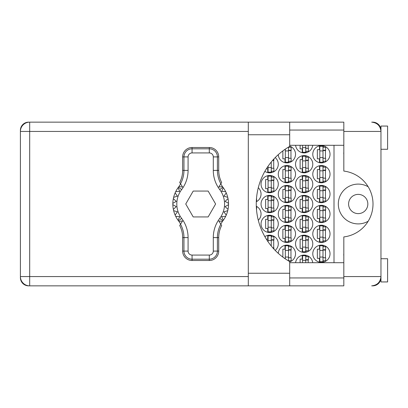 <?xml version="1.0" encoding="UTF-8"?>
<svg xmlns="http://www.w3.org/2000/svg" width="408" height="408" viewBox="0 0 408 408"><rect width="100%" height="100%" fill="white"/><g stroke="black" fill="none" stroke-linecap="round" stroke-linejoin="round"><path stroke-width="0.61" d="M367.832 204A9.619 9.619 0 0 1 358.214 213.619A9.619 9.619 0 0 1 348.6 204A9.619 9.619 0 0 1 358.214 194.381A9.619 9.619 0 0 1 367.832 204M343.822 255.791A8.293 8.293 0 0 1 343.822 253.694M343.822 154.306A8.293 8.293 0 0 1 343.822 152.209M368.184 186.777A19.9 19.9 0 0 0 338.319 204A19.9 19.9 0 0 0 368.184 221.223M312.778 253.745A8.624 8.624 0 0 0 321.402 262.37A8.624 8.624 0 0 0 330.026 253.745A8.624 8.624 0 0 0 321.402 245.126A8.624 8.624 0 0 0 312.778 253.745M289.695 261.905A8.624 8.624 0 0 0 287.099 245.126A8.624 8.624 0 0 0 278.297 253.368M312.778 233.85A8.624 8.624 0 0 0 321.402 242.469A8.624 8.624 0 0 0 330.026 233.85A8.624 8.624 0 0 0 321.402 225.226A8.624 8.624 0 0 0 312.778 233.85M278.287 233.85A8.624 8.624 0 0 0 286.911 242.469A8.624 8.624 0 0 0 295.535 233.85A8.624 8.624 0 0 0 286.911 225.226A8.624 8.624 0 0 0 278.287 233.85M312.778 213.95A8.624 8.624 0 0 0 321.402 222.574A8.624 8.624 0 0 0 330.026 213.95A8.624 8.624 0 0 0 321.402 205.326A8.624 8.624 0 0 0 312.778 213.95M278.287 213.95A8.624 8.624 0 0 0 286.911 222.574A8.624 8.624 0 0 0 295.535 213.95A8.624 8.624 0 0 0 286.911 205.326A8.624 8.624 0 0 0 278.287 213.95M258.295 220.264A8.624 8.624 0 0 0 256.306 206.249M312.778 194.05A8.624 8.624 0 0 0 321.402 202.674A8.624 8.624 0 0 0 330.026 194.05A8.624 8.624 0 0 0 321.402 185.426A8.624 8.624 0 0 0 312.778 194.05M278.287 194.05A8.624 8.624 0 0 0 286.911 202.674A8.624 8.624 0 0 0 295.535 194.05A8.624 8.624 0 0 0 286.911 185.426A8.624 8.624 0 0 0 278.287 194.05M256.306 201.751A8.624 8.624 0 0 0 258.295 187.736M312.778 174.15A8.624 8.624 0 0 0 321.402 182.774A8.624 8.624 0 0 0 330.026 174.15A8.624 8.624 0 0 0 321.402 165.531A8.624 8.624 0 0 0 312.778 174.15M278.287 174.15A8.624 8.624 0 0 0 286.911 182.774A8.624 8.624 0 0 0 295.535 174.15A8.624 8.624 0 0 0 286.911 165.531A8.624 8.624 0 0 0 278.287 174.15M312.778 154.255A8.624 8.624 0 0 0 321.402 162.874A8.624 8.624 0 0 0 330.026 154.255A8.624 8.624 0 0 0 321.402 145.631A8.624 8.624 0 0 0 312.778 154.255M278.297 154.632A8.624 8.624 0 0 0 287.099 162.874A8.624 8.624 0 0 0 289.695 146.095M295.535 243.795A8.624 8.624 0 0 0 304.159 252.419A8.624 8.624 0 0 0 312.778 243.795A8.624 8.624 0 0 0 304.159 235.176A8.624 8.624 0 0 0 295.535 243.795M275.206 250.405A8.624 8.624 0 0 0 273.722 236.186A8.624 8.624 0 0 0 264.853 236.64M295.535 223.9A8.624 8.624 0 0 0 304.159 232.519A8.624 8.624 0 0 0 312.778 223.9A8.624 8.624 0 0 0 304.159 215.276A8.624 8.624 0 0 0 295.535 223.9M261.043 223.9A8.624 8.624 0 0 0 269.668 232.519A8.624 8.624 0 0 0 278.287 223.9A8.624 8.624 0 0 0 269.668 215.276A8.624 8.624 0 0 0 261.043 223.9M295.535 204A8.624 8.624 0 0 0 304.159 212.624A8.624 8.624 0 0 0 312.778 204A8.624 8.624 0 0 0 304.159 195.376A8.624 8.624 0 0 0 295.535 204M261.043 204A8.624 8.624 0 0 0 269.668 212.624A8.624 8.624 0 0 0 278.287 204A8.624 8.624 0 0 0 269.668 195.376A8.624 8.624 0 0 0 261.043 204M295.535 184.1A8.624 8.624 0 0 0 304.159 192.724A8.624 8.624 0 0 0 312.778 184.1A8.624 8.624 0 0 0 304.159 175.481A8.624 8.624 0 0 0 295.535 184.1M261.043 184.1A8.624 8.624 0 0 0 269.668 192.724A8.624 8.624 0 0 0 278.287 184.1A8.624 8.624 0 0 0 269.668 175.481A8.624 8.624 0 0 0 261.043 184.1M295.535 164.205A8.624 8.624 0 0 0 304.159 172.824A8.624 8.624 0 0 0 312.778 164.205A8.624 8.624 0 0 0 304.159 155.581A8.624 8.624 0 0 0 295.535 164.205M264.853 171.36A8.624 8.624 0 0 0 278.287 164.205A8.624 8.624 0 0 0 275.206 157.595M295.591 145.299A8.624 8.624 0 0 0 312.722 145.299M319.479 245.341L319.479 249.171L317.358 249.171L317.358 258.325L319.479 258.325L319.479 262.15M302.236 255.291L302.236 259.121L300.11 259.121L300.11 262.701M284.988 245.341L284.988 249.171L282.866 249.171L282.866 257.111M284.539 258.325L284.988 258.325L284.988 258.636M319.479 225.44L319.479 229.27L317.358 229.27L317.358 238.425L319.479 238.425L319.479 242.255M284.988 225.44L284.988 229.27L282.866 229.27L282.866 238.425L284.988 238.425L284.988 242.255M319.479 205.545L319.479 209.37L317.358 209.37L317.358 218.525L319.479 218.525L319.479 222.355M284.988 205.545L284.988 209.37L282.866 209.37L282.866 218.525L284.988 218.525L284.988 222.355M319.479 185.645L319.479 189.475L317.358 189.475L317.358 198.63L319.479 198.63L319.479 202.455M284.988 185.645L284.988 189.475L282.866 189.475L282.866 198.63L284.988 198.63L284.988 202.455M319.479 165.745L319.479 169.575L317.358 169.575L317.358 178.73L319.479 178.73L319.479 182.56M284.988 165.745L284.988 169.575L282.866 169.575L282.866 178.73L284.988 178.73L284.988 182.56M319.479 145.85L319.479 149.675L317.358 149.675L317.358 158.829L319.479 158.829L319.479 162.659M284.988 149.364L284.988 149.675L284.539 149.675M282.866 150.889L282.866 158.829L284.988 158.829L284.988 162.659M302.236 235.391L302.236 239.221L300.11 239.221L300.11 248.375L302.236 248.375L302.236 252.205M267.745 235.391L267.745 239.221L266.393 239.221M302.236 215.495L302.236 219.32L300.11 219.32L300.11 228.475L302.236 228.475L302.236 232.305M267.745 215.495L267.745 219.32L265.618 219.32L265.618 228.475L267.745 228.475L267.745 232.305M302.236 195.595L302.236 199.425L300.11 199.425L300.11 208.575L302.236 208.575L302.236 212.405M267.745 195.595L267.745 199.425L265.618 199.425L265.618 208.575L267.745 208.575L267.745 212.405M302.236 175.695L302.236 179.525L300.11 179.525L300.11 188.68L302.236 188.68L302.236 192.505M267.745 175.695L267.745 179.525L265.618 179.525L265.618 188.68L267.745 188.68L267.745 192.505M302.236 155.795L302.236 159.625L300.11 159.625L300.11 168.779L302.236 168.779L302.236 172.609M266.393 168.779L267.745 168.779L267.745 172.609M300.11 145.299L300.11 148.879L302.236 148.879L302.236 152.709M380.791 129.642L380.965 130.045A8.226 8.226 0 0 0 372.744 122.15L371.683 122.15C377.283 122.742 380.378 125.837 380.965 131.437L343.822 131.437L343.822 171.074A33.165 33.165 0 0 1 343.822 236.926L343.822 276.563L380.965 276.563L380.965 281.938L387.6 281.938L387.6 258.723L380.965 258.723M248.309 131.437L29.687 131.437L29.687 122.15L28.626 122.15A8.226 8.226 0 0 0 20.4 130.376L20.4 277.624A8.226 8.226 0 0 0 28.626 285.85L29.687 285.85A9.287 9.287 0 0 1 20.4 276.563L248.309 276.563M380.965 149.277L387.6 149.277L387.6 126.062L380.965 126.062L380.965 276.563C380.378 282.163 377.283 285.258 371.683 285.85L372.744 285.85A8.226 8.226 0 0 0 380.96 277.955L380.863 277.955M312.722 262.701A8.624 8.624 0 0 0 295.591 262.701M334.004 145.299L334.004 262.701M306.082 152.709L306.082 151.332M308.203 148.349L308.203 145.299M271.59 172.609L271.59 171.233M273.712 168.249L273.712 160.155M306.082 172.609L306.082 171.233M306.082 157.172L306.082 155.795M308.203 168.249L308.203 160.155M271.59 192.505L271.59 191.133M271.59 177.072L271.59 175.695M273.712 188.149L273.712 180.055M306.082 192.505L306.082 191.133M306.082 177.072L306.082 175.695M308.203 188.149L308.203 180.055M271.59 212.405L271.59 211.033M271.59 196.967L271.59 195.595M273.712 208.044L273.712 199.956M306.082 212.405L306.082 211.033M306.082 196.967L306.082 195.595M308.203 208.044L308.203 199.956M271.59 232.305L271.59 230.928M271.59 216.867L271.59 215.495M273.712 227.945L273.712 219.851M306.082 232.305L306.082 230.928M306.082 216.867L306.082 215.495M308.203 227.945L308.203 219.851M271.59 236.768L271.59 235.391M273.712 247.845L273.712 239.751M306.082 252.205L306.082 250.828M306.082 236.768L306.082 235.391M308.203 247.845L308.203 239.751M288.833 162.659L288.833 161.282M288.833 147.222L288.833 146.906M290.96 158.299L290.96 150.205M323.325 162.659L323.325 161.282M323.325 147.222L323.325 145.85M325.451 158.299L325.451 150.205M288.833 182.56L288.833 181.183M288.833 167.122L288.833 165.745M290.96 178.199L290.96 170.105M323.325 182.56L323.325 181.183M323.325 167.122L323.325 165.745M325.451 178.199L325.451 170.105M288.833 202.455L288.833 201.083M288.833 187.022L288.833 185.645M290.96 198.094L290.96 190.006M323.325 202.455L323.325 201.083M323.325 187.022L323.325 185.645M325.451 198.094L325.451 190.006M288.833 222.355L288.833 220.978M288.833 206.917L288.833 205.545M290.96 217.994L290.96 209.906M323.325 222.355L323.325 220.978M323.325 206.917L323.325 205.545M325.451 217.994L325.451 209.906M288.833 242.255L288.833 240.878M288.833 226.817L288.833 225.44M290.96 237.895L290.96 229.801M323.325 242.255L323.325 240.878M323.325 226.817L323.325 225.44M325.451 237.895L325.451 229.801M288.833 261.094L288.833 260.778M288.833 246.718L288.833 245.341M290.96 257.795L290.96 249.701M306.082 256.668L306.082 255.291M308.203 262.701L308.203 259.651M323.325 262.15L323.325 260.778M323.325 246.718L323.325 245.341M325.451 257.795L325.451 249.701M322.993 146.294L322.993 162.211L319.811 162.211L319.811 146.294L322.993 146.294M322.993 147.222L325.65 147.222L325.65 150.205L324.054 150.205A1.061 1.061 90 0 0 322.993 151.266M322.993 161.282L325.65 161.282L325.65 158.299L324.054 158.299A1.061 1.061 90 0 1 322.993 157.238M322.993 150.521L325.62 150.603M323.167 150.348L325.451 150.465M322.993 157.57L319.811 157.57M322.993 150.934L319.811 150.934M343.822 131.437L343.822 122.15L289.695 122.15L289.695 146.406A66.331 66.331 0 0 0 289.695 261.594L289.695 285.85L248.309 285.85L248.309 122.15L29.687 122.15A9.287 9.287 0 0 0 20.4 131.437A9.287 9.287 0 0 1 29.687 122.15M289.695 277.955L343.822 277.955M289.695 262.701L343.822 262.701M289.695 145.299L343.822 145.299M289.695 130.045L343.822 130.045M343.822 276.563L343.822 285.85L29.687 285.85L29.687 131.437L20.4 131.437M380.965 276.563L380.802 278.317M380.802 129.678L380.965 131.437M305.75 145.299L305.75 152.261L302.568 152.261L302.568 145.299M305.75 151.332L308.402 151.332L308.402 148.349L306.811 148.349A1.061 1.061 90 0 1 305.75 147.288M305.75 147.619L302.568 147.619M271.259 162.001L271.259 172.161L268.076 172.161L268.076 166.224M272.825 160.155L273.911 160.155L273.911 158.952M271.259 171.233L273.911 171.233L273.911 168.249L272.32 168.249A1.061 1.061 90 0 1 271.259 167.188M272.508 160.517L273.712 160.548M272.677 160.324L273.712 160.415M271.259 167.52L268.076 167.52M305.75 156.244L305.75 172.161L302.568 172.161L302.568 156.244L305.75 156.244M305.75 157.172L308.402 157.172L308.402 160.155L306.811 160.155A1.061 1.061 90 0 0 305.75 161.216M305.75 171.233L308.402 171.233L308.402 168.249L306.811 168.249A1.061 1.061 90 0 1 305.75 167.188M305.75 160.471L308.371 160.553M305.918 160.293L308.203 160.415M305.75 167.52L302.568 167.52M305.75 160.885L302.568 160.885M271.259 176.144L271.259 192.061L268.076 192.061L268.076 176.144L271.259 176.144M271.259 177.072L273.911 177.072L273.911 180.055L272.32 180.055A1.061 1.061 90 0 0 271.259 181.116M271.259 191.133L273.911 191.133L273.911 188.149L272.32 188.149A1.061 1.061 90 0 1 271.259 187.088M271.259 180.372L273.88 180.453M271.427 180.193L273.712 180.316M271.259 187.42L268.076 187.42M271.259 180.785L268.076 180.785M305.75 176.144L305.75 192.061L302.568 192.061L302.568 176.144L305.75 176.144M305.75 177.072L308.402 177.072L308.402 180.055L306.811 180.055A1.061 1.061 90 0 0 305.75 181.116M305.75 191.133L308.402 191.133L308.402 188.149L306.811 188.149A1.061 1.061 90 0 1 305.75 187.088M305.75 180.372L308.371 180.453M305.918 180.193L308.203 180.316M305.75 187.42L302.568 187.42M305.75 180.785L302.568 180.785M271.259 196.039L271.259 211.961L268.076 211.961L268.076 196.039L271.259 196.039M271.259 196.967L273.911 196.967L273.911 199.956L272.32 199.956A1.061 1.061 90 0 0 271.259 201.016M271.259 211.033L273.911 211.033L273.911 208.044L272.32 208.044A1.061 1.061 90 0 1 271.259 206.984M271.259 200.272L273.88 200.354M271.427 200.093L273.712 200.216M271.259 207.315L268.076 207.315M271.259 200.685L268.076 200.685M305.75 196.039L305.75 211.961L302.568 211.961L302.568 196.039L305.75 196.039M305.75 196.967L308.402 196.967L308.402 199.956L306.811 199.956A1.061 1.061 90 0 0 305.75 201.016M305.75 211.033L308.402 211.033L308.402 208.044L306.811 208.044A1.061 1.061 90 0 1 305.75 206.984M305.75 200.272L308.371 200.354M305.918 200.093L308.203 200.216M305.75 207.315L302.568 207.315M305.75 200.685L302.568 200.685M271.259 215.939L271.259 231.856L268.076 231.856L268.076 215.939L271.259 215.939M271.259 216.867L273.911 216.867L273.911 219.851L272.32 219.851A1.061 1.061 90 0 0 271.259 220.912M271.259 230.928L273.911 230.928L273.911 227.945L272.32 227.945A1.061 1.061 90 0 1 271.259 226.884M271.259 220.167L273.88 220.249M271.427 219.994L273.712 220.111M271.259 227.215L268.076 227.215M271.259 220.58L268.076 220.58M305.75 215.939L305.75 231.856L302.568 231.856L302.568 215.939L305.75 215.939M305.75 216.867L308.402 216.867L308.402 219.851L306.811 219.851A1.061 1.061 90 0 0 305.75 220.912M305.75 230.928L308.402 230.928L308.402 227.945L306.811 227.945A1.061 1.061 90 0 1 305.75 226.884M305.75 220.167L308.371 220.249M305.918 219.994L308.203 220.111M305.75 227.215L302.568 227.215M305.75 220.58L302.568 220.58M271.259 240.48L268.076 240.48L268.076 235.839L271.259 235.839L271.259 245.999M268.076 240.48L268.076 241.776M271.259 236.768L273.911 236.768L273.911 239.751L272.32 239.751A1.061 1.061 90 0 0 271.259 240.812M272.825 247.845L273.911 247.845L273.911 249.048M271.259 240.067L273.88 240.149M271.427 239.889L273.712 240.011M305.75 235.839L305.75 251.756L302.568 251.756L302.568 235.839L305.75 235.839M305.75 236.768L308.402 236.768L308.402 239.751L306.811 239.751A1.061 1.061 90 0 0 305.75 240.812M305.75 250.828L308.402 250.828L308.402 247.845L306.811 247.845A1.061 1.061 90 0 1 305.75 246.784M305.75 240.067L308.371 240.149M305.918 239.889L308.203 240.011M305.75 247.115L302.568 247.115M305.75 240.48L302.568 240.48M288.502 147.104L288.502 162.211L285.32 162.211L285.32 149.134M288.502 147.222L291.159 147.222L291.159 150.205L289.563 150.205A1.061 1.061 90 0 0 288.502 151.266M288.502 161.282L291.159 161.282L291.159 158.299L289.563 158.299A1.061 1.061 90 0 1 288.502 157.238M288.502 150.521L291.128 150.603M288.675 150.348L290.96 150.465M288.502 157.57L285.32 157.57M288.502 150.934L285.32 150.934M288.502 166.194L288.502 182.111L285.32 182.111L285.32 166.194L288.502 166.194M288.502 167.122L291.159 167.122L291.159 170.105L289.563 170.105A1.061 1.061 90 0 0 288.502 171.166M288.502 181.183L291.159 181.183L291.159 178.199L289.563 178.199A1.061 1.061 90 0 1 288.502 177.138M288.502 170.422L291.128 170.503M288.675 170.243L290.96 170.365M288.502 177.47L285.32 177.47M288.502 170.835L285.32 170.835M322.993 166.194L322.993 182.111L319.811 182.111L319.811 166.194L322.993 166.194M322.993 167.122L325.65 167.122L325.65 170.105L324.054 170.105A1.061 1.061 90 0 0 322.993 171.166M322.993 181.183L325.65 181.183L325.65 178.199L324.054 178.199A1.061 1.061 90 0 1 322.993 177.138M322.993 170.422L325.62 170.503M323.167 170.243L325.451 170.365M322.993 177.47L319.811 177.47M322.993 170.835L319.811 170.835M256.331 201.083L256.668 201.083L256.53 198.094M288.502 186.089L288.502 202.011L285.32 202.011L285.32 186.089L288.502 186.089M288.502 187.022L291.159 187.022L291.159 190.006L289.563 190.006A1.061 1.061 90 0 0 288.502 191.066M288.502 201.083L291.159 201.083L291.159 198.094L289.563 198.094A1.061 1.061 90 0 1 288.502 197.033M288.502 190.322L291.128 190.403M288.675 190.143L290.96 190.266M288.502 197.365L285.32 197.365M288.502 190.735L285.32 190.735M322.993 186.089L322.993 202.011L319.811 202.011L319.811 186.089L322.993 186.089M322.993 187.022L325.65 187.022L325.65 190.006L324.054 190.006A1.061 1.061 90 0 0 322.993 191.066M322.993 201.083L325.65 201.083L325.65 198.094L324.054 198.094A1.061 1.061 90 0 1 322.993 197.033M322.993 190.322L325.62 190.403M323.167 190.143L325.451 190.266M322.993 197.365L319.811 197.365M322.993 190.735L319.811 190.735M256.331 206.917L256.668 206.917L256.53 209.906M288.502 205.989L288.502 221.911L285.32 221.911L285.32 205.989L288.502 205.989M288.502 206.917L291.159 206.917L291.159 209.906L289.563 209.906A1.061 1.061 90 0 0 288.502 210.967M288.502 220.978L291.159 220.978L291.159 217.994L289.563 217.994A1.061 1.061 90 0 1 288.502 216.934M288.502 210.217L291.128 210.299M288.675 210.044L290.96 210.161M288.502 217.265L285.32 217.265M288.502 210.635L285.32 210.635M322.993 205.989L322.993 221.911L319.811 221.911L319.811 205.989L322.993 205.989M322.993 206.917L325.65 206.917L325.65 209.906L324.054 209.906A1.061 1.061 90 0 0 322.993 210.967M322.993 220.978L325.65 220.978L325.65 217.994L324.054 217.994A1.061 1.061 90 0 1 322.993 216.934M322.993 210.217L325.62 210.299M323.167 210.044L325.451 210.161M322.993 217.265L319.811 217.265M322.993 210.635L319.811 210.635M288.502 225.889L288.502 241.806L285.32 241.806L285.32 225.889L288.502 225.889M288.502 226.817L291.159 226.817L291.159 229.801L289.563 229.801A1.061 1.061 90 0 0 288.502 230.862M288.502 240.878L291.159 240.878L291.159 237.895L289.563 237.895A1.061 1.061 90 0 1 288.502 236.834M288.502 230.117L291.128 230.199M288.675 229.944L290.96 230.061M288.502 237.165L285.32 237.165M288.502 230.53L285.32 230.53M322.993 225.889L322.993 241.806L319.811 241.806L319.811 225.889L322.993 225.889M322.993 226.817L325.65 226.817L325.65 229.801L324.054 229.801A1.061 1.061 90 0 0 322.993 230.862M322.993 240.878L325.65 240.878L325.65 237.895L324.054 237.895A1.061 1.061 90 0 1 322.993 236.834M322.993 230.117L325.62 230.199M323.167 229.944L325.451 230.061M322.993 237.165L319.811 237.165M322.993 230.53L319.811 230.53M288.502 250.43L285.32 250.43L285.32 245.789L288.502 245.789L288.502 260.896M285.32 250.43L285.32 258.866M288.502 246.718L291.159 246.718L291.159 249.701L289.563 249.701A1.061 1.061 90 0 0 288.502 250.762M288.502 260.778L291.159 260.778L291.159 257.795L289.563 257.795A1.061 1.061 90 0 1 288.502 256.734M288.502 250.017L291.128 250.099M288.675 249.839L290.96 249.961M288.502 257.065L285.32 257.065M305.75 260.38L302.568 260.38L302.568 255.739L305.75 255.739L305.75 262.701M302.568 260.38L302.568 262.701M305.75 256.668L308.402 256.668L308.402 259.651L306.811 259.651A1.061 1.061 90 0 0 305.75 260.712M305.75 259.967L308.371 260.049M305.918 259.789L308.203 259.911M322.993 245.789L322.993 261.707L319.811 261.707L319.811 245.789L322.993 245.789M322.993 246.718L325.65 246.718L325.65 249.701L324.054 249.701A1.061 1.061 90 0 0 322.993 250.762M322.993 260.778L325.65 260.778L325.65 257.795L324.054 257.795A1.061 1.061 90 0 1 322.993 256.734M322.993 250.017L325.62 250.099M323.167 249.839L325.451 249.961M322.993 257.065L319.811 257.065M322.993 250.43L319.811 250.43M180.601 224.084L178.898 221.391A27.856 27.856 0 0 0 178.464 220.804A27.856 27.856 0 0 1 178.107 220.325L179.663 216.668L178.107 220.325A27.856 27.856 0 0 1 175.69 216.311L179.663 216.668L175.69 216.311A27.856 27.856 0 0 1 175.134 215.108L177.429 211.844L175.134 215.108A27.856 27.856 0 0 1 173.63 210.64L177.429 211.844L173.63 210.64A27.856 27.856 0 0 1 172.834 204.663L176.287 206.657L172.834 204.663A27.856 27.856 0 0 1 172.834 203.337L176.287 201.343L173.344 198.655A27.856 27.856 0 0 1 173.63 197.36L177.429 196.156L175.134 192.892A27.856 27.856 0 0 1 175.69 191.689L179.663 191.332L178.107 187.675A27.856 27.856 0 0 1 178.464 187.196A27.856 27.856 0 0 0 178.898 186.609L182.59 187.058L179.709 182.509A26.413 26.413 0 0 0 182.651 170.396L183.957 170.396L183.957 156.907A8.104 8.104 0 0 1 192.061 148.803L209.304 148.803A8.104 8.104 0 0 1 217.408 156.907L217.408 170.396A27.713 27.713 0 0 0 220.856 183.779L221.656 182.509A26.413 26.413 0 0 1 218.714 170.396L218.714 156.907L213.287 156.907A3.978 3.978 0 0 0 209.304 152.929L192.061 152.929A3.978 3.978 0 0 0 188.083 156.907L188.083 170.396A31.839 31.839 0 0 1 181.636 189.598A23.878 23.878 0 0 0 181.636 218.402A31.839 31.839 0 0 1 188.083 237.604L188.083 251.093A3.978 3.978 0 0 0 192.061 255.071L209.304 255.071A3.978 3.978 0 0 0 213.287 251.093L213.287 237.604A31.839 31.839 0 0 1 219.728 218.402A23.878 23.878 0 0 0 219.728 189.598A31.839 31.839 0 0 1 213.287 170.396L213.287 156.907M188.083 156.907L182.651 156.907L182.651 170.396M182.651 156.907A9.404 9.404 0 0 1 192.061 147.497L192.061 152.929M209.304 152.929L209.304 147.497L192.061 147.497M209.304 147.497A9.404 9.404 0 0 1 218.714 156.907M220.856 183.779L218.78 187.058L222.472 186.609A27.856 27.856 0 0 0 222.906 187.196A27.856 27.856 0 0 1 228.536 204.663L225.083 206.657L228.026 209.345A27.856 27.856 0 0 1 227.74 210.64L223.936 211.844L226.231 215.108A27.856 27.856 0 0 1 225.675 216.311L221.702 216.668L223.258 220.325A27.856 27.856 0 0 1 222.906 220.804A27.856 27.856 0 0 0 222.472 221.391L220.769 224.084M225.675 191.689L221.702 191.332L223.258 187.675L221.702 191.332L225.675 191.689M228.536 203.337L225.083 201.343L228.026 198.655L225.083 201.343L228.536 203.337M227.74 197.36L223.936 196.156L226.231 192.892L223.936 196.156L227.74 197.36M176.287 206.657L173.344 209.345L176.287 206.657M222.472 221.391L218.78 220.942L221.656 225.491A26.413 26.413 0 0 0 218.714 237.604L217.408 237.604L217.408 251.093A8.104 8.104 0 0 1 209.304 259.197L192.061 259.197A8.104 8.104 0 0 1 183.957 251.093L183.957 237.604A27.713 27.713 0 0 0 180.509 224.221L179.709 225.491A26.413 26.413 0 0 1 182.651 237.604L182.651 251.093L188.083 251.093M213.287 251.093L218.714 251.093L218.714 237.604M218.714 251.093A9.404 9.404 0 0 1 209.304 260.503L209.304 255.071M192.061 255.071L192.061 260.503L209.304 260.503M192.061 260.503A9.404 9.404 0 0 1 182.651 251.093M228.536 204.663A27.856 27.856 0 0 1 228.026 209.345L225.083 206.657L228.536 204.663M227.74 210.64A27.856 27.856 0 0 1 226.231 215.108L223.936 211.844L227.74 210.64M225.675 216.311A27.856 27.856 0 0 1 223.258 220.325L221.702 216.668L225.675 216.311M173.344 198.655A27.856 27.856 0 0 0 172.834 203.337L176.287 201.343L173.344 198.655M175.134 192.892A27.856 27.856 0 0 0 173.63 197.36L177.429 196.156L175.134 192.892M178.107 187.675A27.856 27.856 0 0 0 175.69 191.689L179.663 191.332L178.107 187.675M178.898 186.609L180.601 183.916M222.472 186.609L220.769 183.916M215.618 204L208.151 191.066L193.214 191.066L185.747 204L193.214 216.934L208.151 216.934L215.618 204M180.509 183.779A27.713 27.713 0 0 0 183.957 170.396L188.083 170.396M220.856 224.221A27.713 27.713 0 0 0 217.408 237.604L213.287 237.604M178.898 221.391L182.59 220.942L180.509 224.221M289.695 273.248L248.309 273.248M289.695 134.752L248.309 134.752M213.287 170.396L218.714 170.396M222.906 187.196L219.728 189.598M222.906 220.804L219.728 218.402M181.636 218.402L178.464 220.804M181.636 189.598L178.464 187.196M188.083 237.604L182.651 237.604M289.695 122.15L248.309 122.15"/></g></svg>
